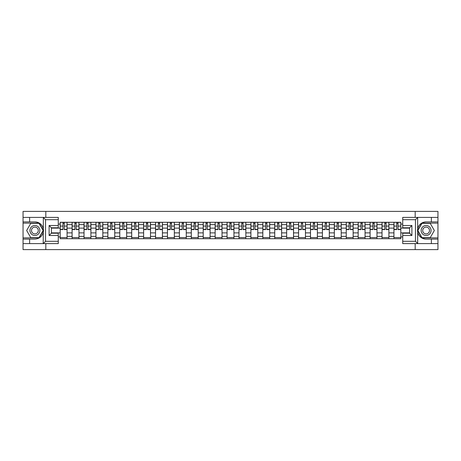 <?xml version="1.0" encoding="UTF-8"?>
<svg xmlns="http://www.w3.org/2000/svg" width="461" height="461" viewBox="0 0 461 461"><rect width="100%" height="100%" fill="white"/><g stroke="black" fill="none" stroke-linecap="round" stroke-linejoin="round"><path stroke-width="0.69" d="M58.276 219.69L45.553 219.69L43.19 217.396L58.276 217.396L58.276 227.786L51.396 227.786L51.396 233.214L58.276 233.214L58.276 243.604L43.19 243.604L43.328 228.835C42.141 224.547 39.329 222.237 34.892 221.902A8.598 8.598 0 0 1 43.328 232.165C42.141 236.453 39.329 238.763 34.892 239.098L23.05 239.098L23.05 249.603L437.95 249.603L437.95 223.124L421.85 223.124L417.591 230.5L421.85 237.876L437.95 237.876M426.108 221.902C421.671 222.237 418.859 224.547 417.672 228.835L417.672 232.165C418.859 236.453 421.671 238.763 426.108 239.098A8.598 8.598 0 0 1 417.51 230.5A8.598 8.598 0 0 1 426.108 221.902L437.95 221.902L437.95 211.397L23.05 211.397L23.05 237.876L39.15 237.876L43.409 230.5L39.15 223.124L23.05 223.124M72.106 238.712L72.106 224.616L67.064 224.616L67.064 238.712M67.064 224.616L67.064 222.288M72.106 224.616L72.106 222.288M78.981 222.288L78.981 238.712M84.023 238.712L84.023 222.288M90.903 222.288L90.903 238.712M95.946 238.712L95.946 222.288M102.82 222.288L102.82 238.712M107.862 238.712L107.862 222.288M114.743 222.288L114.743 238.712M119.785 238.712L119.785 222.288M126.66 222.288L126.66 238.712M131.702 238.712L131.702 222.288M138.582 222.288L138.582 238.712M143.625 238.712L143.625 222.288M150.499 222.288L150.499 238.712M155.541 238.712L155.541 222.288M162.422 222.288L162.422 238.712M167.464 238.712L167.464 222.288M174.339 222.288L174.339 238.712M179.381 238.712L179.381 222.288M186.261 222.288L186.261 238.712M191.303 238.712L191.303 222.288M198.178 222.288L198.178 238.712M203.22 238.712L203.22 222.288M210.101 222.288L210.101 238.712M215.143 238.712L215.143 222.288M222.018 222.288L222.018 238.712M227.06 238.712L227.06 222.288M233.94 222.288L233.94 238.712M238.982 238.712L238.982 222.288M245.857 222.288L245.857 238.712M250.899 238.712L250.899 222.288M257.78 222.288L257.78 238.712M262.822 238.712L262.822 222.288M269.697 222.288L269.697 238.712M274.739 238.712L274.739 222.288M281.619 222.288L281.619 238.712M286.661 238.712L286.661 222.288M293.536 222.288L293.536 238.712M298.578 238.712L298.578 222.288M305.459 222.288L305.459 238.712M310.501 238.712L310.501 222.288M317.375 222.288L317.375 238.712M322.418 238.712L322.418 222.288M329.298 222.288L329.298 238.712M334.34 238.712L334.34 222.288M341.215 222.288L341.215 238.712M346.257 238.712L346.257 222.288M353.138 222.288L353.138 238.712M358.18 238.712L358.18 222.288M365.054 222.288L365.054 238.712M370.097 238.712L370.097 222.288M376.977 222.288L376.977 238.712M382.019 238.712L382.019 222.288M388.894 222.288L388.894 238.712M393.936 238.712L393.936 222.288M393.936 232.868L388.894 232.868M382.019 232.868L376.977 232.868M370.097 232.868L365.054 232.868M358.18 232.868L353.138 232.868M346.257 232.868L341.215 232.868M334.34 232.868L329.298 232.868M322.418 232.868L317.375 232.868M310.501 232.868L305.459 232.868M298.578 232.868L293.536 232.868M286.661 232.868L281.619 232.868M274.739 232.868L269.697 232.868M262.822 232.868L257.78 232.868M250.899 232.868L245.857 232.868M238.982 232.868L233.94 232.868M227.06 232.868L222.018 232.868M215.143 232.868L210.101 232.868M203.22 232.868L198.178 232.868M191.303 232.868L186.261 232.868M179.381 232.868L174.339 232.868M167.464 232.868L162.422 232.868M155.541 232.868L150.499 232.868M143.625 232.868L138.582 232.868M131.702 232.868L126.66 232.868M119.785 232.868L114.743 232.868M107.862 232.868L102.82 232.868M95.946 232.868L90.903 232.868M84.023 232.868L78.981 232.868M72.106 232.868L67.064 232.868M393.936 228.132L388.894 228.132M382.019 228.132L376.977 228.132M370.097 228.132L365.054 228.132M358.18 228.132L353.138 228.132M346.257 228.132L341.215 228.132M334.34 228.132L329.298 228.132M322.418 228.132L317.375 228.132M310.501 228.132L305.459 228.132M298.578 228.132L293.536 228.132M286.661 228.132L281.619 228.132M274.739 228.132L269.697 228.132M262.822 228.132L257.78 228.132M250.899 228.132L245.857 228.132M238.982 228.132L233.94 228.132M227.06 228.132L222.018 228.132M215.143 228.132L210.101 228.132M203.22 228.132L198.178 228.132M191.303 228.132L186.261 228.132M179.381 228.132L174.339 228.132M167.464 228.132L162.422 228.132M155.541 228.132L150.499 228.132M143.625 228.132L138.582 228.132M131.702 228.132L126.66 228.132M119.785 228.132L114.743 228.132M107.862 228.132L102.82 228.132M95.946 228.132L90.903 228.132M84.023 228.132L78.981 228.132M72.106 228.132L67.064 228.132M51.396 232.868L60.184 232.868L60.184 228.132L51.396 228.132M58.276 224.081L60.184 224.081L60.184 228.132M409.604 228.132L400.816 228.132L400.816 222.288L60.184 222.288L60.184 224.081M400.816 224.081L402.724 224.081M402.724 236.919L400.816 236.919L400.816 232.868L409.604 232.868M60.184 232.868L60.184 238.712L400.816 238.712L400.816 236.919M60.184 236.919L58.276 236.919M415.182 249.603L415.182 243.604M415.182 217.396L415.182 211.397M45.818 249.603L45.818 243.604M45.818 217.396L45.818 211.397M400.816 228.132L400.816 232.868M67.064 237.571L60.184 237.571M62.973 223.429L64.275 223.429M78.981 237.571L72.106 237.571M74.895 223.429L76.192 223.429M90.903 237.571L84.023 237.571M86.812 223.429L88.114 223.429M102.82 237.571L95.946 237.571M98.735 223.429L100.031 223.429M114.743 237.571L107.862 237.571M110.652 223.429L111.954 223.429M126.66 237.571L119.785 237.571M122.574 223.429L123.871 223.429M138.582 237.571L131.702 237.571M134.491 223.429L135.793 223.429M150.499 237.571L143.625 237.571M146.414 223.429L147.71 223.429M162.422 237.571L155.541 237.571M158.33 223.429L159.633 223.429M174.339 237.571L167.464 237.571M170.253 223.429L171.55 223.429M186.261 237.571L179.381 237.571M182.17 223.429L183.472 223.429M198.178 237.571L191.303 237.571M194.093 223.429L195.389 223.429M210.101 237.571L203.22 237.571M206.009 223.429L207.312 223.429M222.018 237.571L215.143 237.571M217.932 223.429L219.229 223.429M233.94 237.571L227.06 237.571M229.849 223.429L231.151 223.429M245.857 237.571L238.982 237.571M241.771 223.429L243.068 223.429M257.78 237.571L250.899 237.571M253.688 223.429L254.991 223.429M269.697 237.571L262.822 237.571M265.611 223.429L266.907 223.429M281.619 237.571L274.739 237.571M277.528 223.429L278.83 223.429M293.536 237.571L286.661 237.571M289.45 223.429L290.747 223.429M305.459 237.571L298.578 237.571M301.367 223.429L302.67 223.429M317.375 237.571L310.501 237.571M313.29 223.429L314.586 223.429M329.298 237.571L322.418 237.571M325.207 223.429L326.509 223.429M341.215 237.571L334.34 237.571M337.129 223.429L338.426 223.429M353.138 237.571L346.257 237.571M349.046 223.429L350.348 223.429M365.054 237.571L358.18 237.571M360.969 223.429L362.265 223.429M376.977 237.571L370.097 237.571M372.886 223.429L374.188 223.429M388.894 237.571L382.019 237.571M384.808 223.429L386.105 223.429M400.816 237.571L393.936 237.571M396.725 223.429L398.027 223.429M64.275 229.624L64.275 222.363L67.024 222.363L67.024 229.624L64.275 229.624M62.973 223.355L64.275 223.355M65.381 222.363L60.224 222.363L60.224 229.624L62.973 229.624L62.973 222.363L61.866 222.363M76.192 229.624L76.192 222.363L78.94 222.363L78.94 229.624L76.192 229.624M74.895 223.355L76.192 223.355M77.298 222.363L72.141 222.363L72.141 229.624L74.895 229.624L74.895 222.363L73.783 222.363M88.114 229.624L88.114 222.363L90.863 222.363L90.863 229.624L88.114 229.624M86.812 223.355L88.114 223.355M89.221 222.363L84.063 222.363L84.063 229.624L86.812 229.624L86.812 222.363L85.706 222.363M29.619 239.098L29.619 243.604L23.05 243.604M43.19 243.604L29.619 243.604M23.05 239.098L23.05 237.876M43.19 217.396L29.619 217.396L29.619 221.902L23.05 221.902M29.619 217.396L23.05 217.396M34.892 221.902L29.619 221.902M51.396 227.786L49.108 225.492L58.276 225.492M58.276 235.508L49.108 235.508L51.396 233.214M43.328 243.535L45.553 241.31L58.276 241.31M417.81 217.396L415.447 219.69L402.724 219.69L402.724 217.396L437.95 217.396M431.381 221.902L431.381 217.396M402.724 241.31L415.447 241.31L417.81 243.604L402.724 243.604L402.724 233.214L409.604 233.214L409.604 227.786L402.724 227.786L402.724 219.69M437.95 221.902L437.95 223.124M417.81 243.604L431.381 243.604L431.381 239.098L437.95 239.098M431.381 243.604L437.95 243.604M426.108 239.098L431.381 239.098M409.604 233.214L411.892 235.508L402.724 235.508M402.724 225.492L411.892 225.492L409.604 227.786M29.925 230.5A4.967 4.967 0 0 0 34.892 235.467A4.967 4.967 0 0 0 39.859 230.5A4.967 4.967 0 0 0 34.892 225.533A4.967 4.967 0 0 0 29.925 230.5M31.492 230.5A3.4 3.4 0 0 0 34.892 233.9A3.4 3.4 0 0 0 38.292 230.5A3.4 3.4 0 0 0 34.892 227.1A3.4 3.4 0 0 0 31.492 230.5M39.018 223.355L43.144 230.5L39.018 237.645L30.766 237.645L26.646 230.5L30.766 223.355L39.018 223.355M421.141 230.5A4.967 4.967 0 0 0 426.108 235.467A4.967 4.967 0 0 0 431.075 230.5A4.967 4.967 0 0 0 426.108 225.533A4.967 4.967 0 0 0 421.141 230.5M422.708 230.5A3.4 3.4 0 0 0 426.108 233.9A3.4 3.4 0 0 0 429.508 230.5A3.4 3.4 0 0 0 426.108 227.1A3.4 3.4 0 0 0 422.708 230.5M430.234 223.355L434.354 230.5L430.234 237.645L421.982 237.645L417.856 230.5L421.982 223.355L430.234 223.355M100.031 229.624L100.031 222.363L102.78 222.363L102.78 229.624L100.031 229.624M98.735 223.355L100.031 223.355M101.138 222.363L95.98 222.363L95.98 229.624L98.735 229.624L98.735 222.363L97.623 222.363M111.954 229.624L111.954 222.363L114.703 222.363L114.703 229.624L111.954 229.624M110.652 223.355L111.954 223.355M113.06 222.363L107.903 222.363L107.903 229.624L110.652 229.624L110.652 222.363L109.545 222.363M123.871 229.624L123.871 222.363L126.619 222.363L126.619 229.624L123.871 229.624M122.574 223.355L123.871 223.355M124.977 222.363L119.82 222.363L119.82 229.624L122.574 229.624L122.574 222.363L121.462 222.363M135.793 229.624L135.793 222.363L138.542 222.363L138.542 229.624L135.793 229.624M134.491 223.355L135.793 223.355M136.9 222.363L131.742 222.363L131.742 229.624L134.491 229.624L134.491 222.363L133.385 222.363M147.71 229.624L147.71 222.363L150.459 222.363L150.459 229.624L147.71 229.624M146.414 223.355L147.71 223.355M148.817 222.363L143.659 222.363L143.659 229.624L146.414 229.624L146.414 222.363L145.301 222.363M159.633 229.624L159.633 222.363L162.381 222.363L162.381 229.624L159.633 229.624M158.33 223.355L159.633 223.355M160.739 222.363L155.582 222.363L155.582 229.624L158.33 229.624L158.33 222.363L157.224 222.363M171.55 229.624L171.55 222.363L174.304 222.363L174.304 229.624L171.55 229.624M170.253 223.355L171.55 223.355M172.656 222.363L167.499 222.363L167.499 229.624L170.253 229.624L170.253 222.363L169.141 222.363M183.472 229.624L183.472 222.363L186.221 222.363L186.221 229.624L183.472 229.624M182.17 223.355L183.472 223.355M184.579 222.363L179.421 222.363L179.421 229.624L182.17 229.624L182.17 222.363L181.064 222.363M195.389 229.624L195.389 222.363L198.144 222.363L198.144 229.624L195.389 229.624M194.093 223.355L195.389 223.355M196.495 222.363L191.338 222.363L191.338 229.624L194.093 229.624L194.093 222.363L192.986 222.363M207.312 229.624L207.312 222.363L210.06 222.363L210.06 229.624L207.312 229.624M206.009 223.355L207.312 223.355M208.418 222.363L203.261 222.363L203.261 229.624L206.009 229.624L206.009 222.363L204.903 222.363M219.229 229.624L219.229 222.363L221.983 222.363L221.983 229.624L219.229 229.624M217.932 223.355L219.229 223.355M220.335 222.363L215.178 222.363L215.178 229.624L217.932 229.624L217.932 222.363L216.826 222.363M231.151 229.624L231.151 222.363L233.9 222.363L233.9 229.624L231.151 229.624M229.849 223.355L231.151 223.355M232.258 222.363L227.1 222.363L227.1 229.624L229.849 229.624L229.849 222.363L228.742 222.363M243.068 229.624L243.068 222.363L245.822 222.363L245.822 229.624L243.068 229.624M241.771 223.355L243.068 223.355M244.174 222.363L239.017 222.363L239.017 229.624L241.771 229.624L241.771 222.363L240.665 222.363M254.991 229.624L254.991 222.363L257.739 222.363L257.739 229.624L254.991 229.624M253.688 223.355L254.991 223.355M256.097 222.363L250.94 222.363L250.94 229.624L253.688 229.624L253.688 222.363L252.582 222.363M266.907 229.624L266.907 222.363L269.662 222.363L269.662 229.624L266.907 229.624M265.611 223.355L266.907 223.355M268.014 222.363L262.856 222.363L262.856 229.624L265.611 229.624L265.611 222.363L264.505 222.363M278.83 229.624L278.83 222.363L281.579 222.363L281.579 229.624L278.83 229.624M277.528 223.355L278.83 223.355M279.936 222.363L274.779 222.363L274.779 229.624L277.528 229.624L277.528 222.363L276.421 222.363M290.747 229.624L290.747 222.363L293.501 222.363L293.501 229.624L290.747 229.624M289.45 223.355L290.747 223.355M291.859 222.363L286.696 222.363L286.696 229.624L289.45 229.624L289.45 222.363L288.344 222.363M302.67 229.624L302.67 222.363L305.418 222.363L305.418 229.624L302.67 229.624M301.367 223.355L302.67 223.355M303.776 222.363L298.619 222.363L298.619 229.624L301.367 229.624L301.367 222.363L300.261 222.363M314.586 229.624L314.586 222.363L317.341 222.363L317.341 229.624L314.586 229.624M313.29 223.355L314.586 223.355M315.699 222.363L310.541 222.363L310.541 229.624L313.29 229.624L313.29 222.363L312.183 222.363M326.509 229.624L326.509 222.363L329.258 222.363L329.258 229.624L326.509 229.624M325.207 223.355L326.509 223.355M327.615 222.363L322.458 222.363L322.458 229.624L325.207 229.624L325.207 222.363L324.1 222.363M338.426 229.624L338.426 222.363L341.18 222.363L341.18 229.624L338.426 229.624M337.129 223.355L338.426 223.355M339.538 222.363L334.381 222.363L334.381 229.624L337.129 229.624L337.129 222.363L336.023 222.363M350.348 229.624L350.348 222.363L353.097 222.363L353.097 229.624L350.348 229.624M349.046 223.355L350.348 223.355M351.455 222.363L346.297 222.363L346.297 229.624L349.046 229.624L349.046 222.363L347.94 222.363M362.265 229.624L362.265 222.363L365.02 222.363L365.02 229.624L362.265 229.624M360.969 223.355L362.265 223.355M363.377 222.363L358.22 222.363L358.22 229.624L360.969 229.624L360.969 222.363L359.862 222.363M374.188 229.624L374.188 222.363L376.937 222.363L376.937 229.624L374.188 229.624M372.886 223.355L374.188 223.355M375.294 222.363L370.137 222.363L370.137 229.624L372.886 229.624L372.886 222.363L371.779 222.363M386.105 229.624L386.105 222.363L388.859 222.363L388.859 229.624L386.105 229.624M384.808 223.355L386.105 223.355M387.217 222.363L382.06 222.363L382.06 229.624L384.808 229.624L384.808 222.363L383.702 222.363M398.027 229.624L398.027 222.363L400.776 222.363L400.776 229.624L398.027 229.624M396.725 223.355L398.027 223.355M399.134 222.363L393.976 222.363L393.976 229.624L396.725 229.624L396.725 222.363L395.619 222.363M382.019 224.616L376.977 224.616M370.097 224.616L365.054 224.616M358.18 224.616L353.138 224.616M346.257 224.616L341.215 224.616M334.34 224.616L329.298 224.616M322.418 224.616L317.375 224.616M310.501 224.616L305.459 224.616M298.578 224.616L293.536 224.616M286.661 224.616L281.619 224.616M274.739 224.616L269.697 224.616M262.822 224.616L257.78 224.616M250.899 224.616L245.857 224.616M238.982 224.616L233.94 224.616M227.06 224.616L222.018 224.616M215.143 224.616L210.101 224.616M203.22 224.616L198.178 224.616M191.303 224.616L186.261 224.616M179.381 224.616L174.339 224.616M167.464 224.616L162.422 224.616M155.541 224.616L150.499 224.616M143.625 224.616L138.582 224.616M131.702 224.616L126.66 224.616M119.785 224.616L114.743 224.616M107.862 224.616L102.82 224.616M95.946 224.616L90.903 224.616M84.023 224.616L78.981 224.616M393.936 224.616L388.894 224.616M382.019 236.384L376.977 236.384M370.097 236.384L365.054 236.384M358.18 236.384L353.138 236.384M346.257 236.384L341.215 236.384M334.34 236.384L329.298 236.384M322.418 236.384L317.375 236.384M310.501 236.384L305.459 236.384M298.578 236.384L293.536 236.384M286.661 236.384L281.619 236.384M274.739 236.384L269.697 236.384M262.822 236.384L257.78 236.384M250.899 236.384L245.857 236.384M238.982 236.384L233.94 236.384M227.06 236.384L222.018 236.384M215.143 236.384L210.101 236.384M203.22 236.384L198.178 236.384M191.303 236.384L186.261 236.384M179.381 236.384L174.339 236.384M167.464 236.384L162.422 236.384M155.541 236.384L150.499 236.384M143.625 236.384L138.582 236.384M131.702 236.384L126.66 236.384M119.785 236.384L114.743 236.384M107.862 236.384L102.82 236.384M95.946 236.384L90.903 236.384M84.023 236.384L78.981 236.384M72.106 236.384L67.064 236.384M393.936 236.384L388.894 236.384M64.275 229.359L67.024 229.359M64.275 226.074L67.024 226.074M60.224 229.359L62.973 229.359M60.224 226.074L62.973 226.074M76.192 229.359L78.94 229.359M76.192 226.074L78.94 226.074M72.141 229.359L74.895 229.359M72.141 226.074L74.895 226.074M88.114 229.359L90.863 229.359M88.114 226.074L90.863 226.074M84.063 229.359L86.812 229.359M84.063 226.074L86.812 226.074M43.328 228.835L43.328 217.465M45.553 219.69L45.553 241.31M49.108 235.508L49.108 225.492M417.672 217.465L417.672 228.835M417.672 232.165L417.672 243.535M415.447 241.31L415.447 219.69M411.892 225.492L411.892 235.508M100.031 229.359L102.78 229.359M100.031 226.074L102.78 226.074M95.98 229.359L98.735 229.359M95.98 226.074L98.735 226.074M111.954 229.359L114.703 229.359M111.954 226.074L114.703 226.074M107.903 229.359L110.652 229.359M107.903 226.074L110.652 226.074M123.871 229.359L126.619 229.359M123.871 226.074L126.619 226.074M119.82 229.359L122.574 229.359M119.82 226.074L122.574 226.074M135.793 229.359L138.542 229.359M135.793 226.074L138.542 226.074M131.742 229.359L134.491 229.359M131.742 226.074L134.491 226.074M147.71 229.359L150.459 229.359M147.71 226.074L150.459 226.074M143.659 229.359L146.414 229.359M143.659 226.074L146.414 226.074M159.633 229.359L162.381 229.359M159.633 226.074L162.381 226.074M155.582 229.359L158.33 229.359M155.582 226.074L158.33 226.074M171.55 229.359L174.304 229.359M171.55 226.074L174.304 226.074M167.499 229.359L170.253 229.359M167.499 226.074L170.253 226.074M183.472 229.359L186.221 229.359M183.472 226.074L186.221 226.074M179.421 229.359L182.17 229.359M179.421 226.074L182.17 226.074M195.389 229.359L198.144 229.359M195.389 226.074L198.144 226.074M191.338 229.359L194.093 229.359M191.338 226.074L194.093 226.074M207.312 229.359L210.06 229.359M207.312 226.074L210.06 226.074M203.261 229.359L206.009 229.359M203.261 226.074L206.009 226.074M219.229 229.359L221.983 229.359M219.229 226.074L221.983 226.074M215.178 229.359L217.932 229.359M215.178 226.074L217.932 226.074M231.151 229.359L233.9 229.359M231.151 226.074L233.9 226.074M227.1 229.359L229.849 229.359M227.1 226.074L229.849 226.074M243.068 229.359L245.822 229.359M243.068 226.074L245.822 226.074M239.017 229.359L241.771 229.359M239.017 226.074L241.771 226.074M254.991 229.359L257.739 229.359M254.991 226.074L257.739 226.074M250.94 229.359L253.688 229.359M250.94 226.074L253.688 226.074M266.907 229.359L269.662 229.359M266.907 226.074L269.662 226.074M262.856 229.359L265.611 229.359M262.856 226.074L265.611 226.074M278.83 229.359L281.579 229.359M278.83 226.074L281.579 226.074M274.779 229.359L277.528 229.359M274.779 226.074L277.528 226.074M290.747 229.359L293.501 229.359M290.747 226.074L293.501 226.074M286.696 229.359L289.45 229.359M286.696 226.074L289.45 226.074M302.67 229.359L305.418 229.359M302.67 226.074L305.418 226.074M298.619 229.359L301.367 229.359M298.619 226.074L301.367 226.074M314.586 229.359L317.341 229.359M314.586 226.074L317.341 226.074M310.541 229.359L313.29 229.359M310.541 226.074L313.29 226.074M326.509 229.359L329.258 229.359M326.509 226.074L329.258 226.074M322.458 229.359L325.207 229.359M322.458 226.074L325.207 226.074M338.426 229.359L341.18 229.359M338.426 226.074L341.18 226.074M334.381 229.359L337.129 229.359M334.381 226.074L337.129 226.074M350.348 229.359L353.097 229.359M350.348 226.074L353.097 226.074M346.297 229.359L349.046 229.359M346.297 226.074L349.046 226.074M362.265 229.359L365.02 229.359M362.265 226.074L365.02 226.074M358.22 229.359L360.969 229.359M358.22 226.074L360.969 226.074M374.188 229.359L376.937 229.359M374.188 226.074L376.937 226.074M370.137 229.359L372.886 229.359M370.137 226.074L372.886 226.074M386.105 229.359L388.859 229.359M386.105 226.074L388.859 226.074M382.06 229.359L384.808 229.359M382.06 226.074L384.808 226.074M398.027 229.359L400.776 229.359M398.027 226.074L400.776 226.074M393.976 229.359L396.725 229.359M393.976 226.074L396.725 226.074"/></g></svg>

